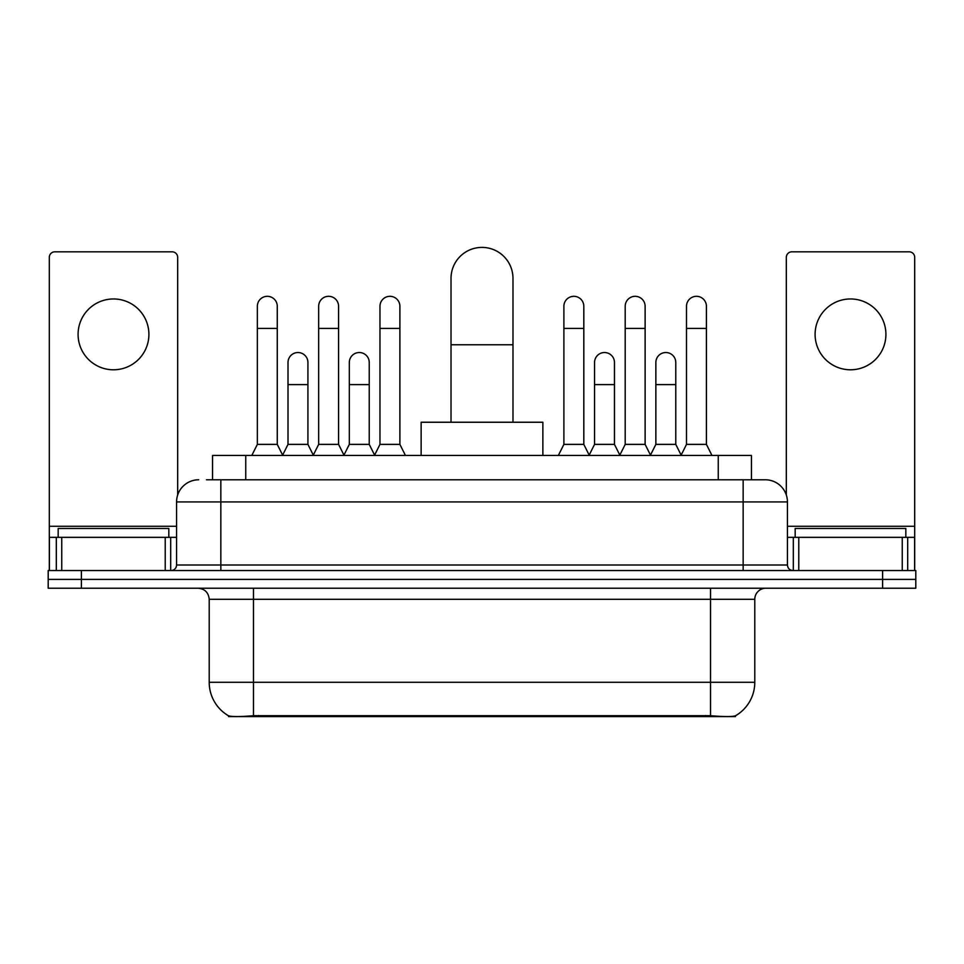 <?xml version="1.0" encoding="UTF-8"?>
<svg xmlns="http://www.w3.org/2000/svg" width="964" height="964" viewBox="0 0 964 964"><rect width="100%" height="100%" fill="white"/><g stroke="black" fill="none" stroke-linecap="round" stroke-linejoin="round"><path stroke-width="1.45" d="M212.55 479.783L212.55 455.442L751.45 455.442L751.45 479.783M735.424 715.818L735.424 716.601L228.576 716.601L228.576 715.818M209.212 682.295L253.484 682.295L253.484 599.307L209.212 599.307L209.212 682.295A38.729 38.729 0 0 0 228.36 715.71C231.227 716.83 239.602 716.83 253.484 715.71L710.516 715.71C724.386 716.83 732.761 716.83 735.64 715.71A38.729 38.729 0 0 0 754.788 682.295L754.788 599.307A11.062 11.062 0 0 1 765.85 588.233M81.398 570.531L915.8 570.531L915.8 579.388L48.2 579.388L48.2 588.233L81.398 588.233L81.398 579.388L48.2 579.388L48.2 570.531L81.398 570.531L81.398 579.388L915.8 579.388L915.8 588.233L81.398 588.233M206.959 479.783L757.547 479.783M206.453 479.783L220.84 479.783L220.84 501.919L176.569 501.919L176.569 565A5.531 5.531 0 0 1 171.038 570.531M198.705 479.783A22.136 22.136 0 0 0 176.569 501.919M765.296 479.783A22.136 22.136 0 0 1 787.431 501.919L743.16 501.919L743.16 479.783L764.958 479.783M787.431 501.919L787.431 565C787.757 568.362 789.6 570.206 792.962 570.531M915.8 570.531L915.8 579.388M168.821 537.334L168.821 528.477L58.165 528.477L58.165 537.334M113.487 298.961A35.415 35.415 0 0 0 78.084 334.375A35.415 35.415 0 0 0 113.487 369.79A35.415 35.415 0 0 0 148.902 334.375A35.415 35.415 0 0 0 113.487 298.961M165.23 570.531L165.23 537.334L61.756 537.334L61.756 570.531M177.677 495.014L177.677 257.352A5.531 5.531 0 0 0 172.146 251.821L54.84 251.821A5.531 5.531 0 0 0 49.309 257.352L49.309 537.334L61.756 537.334M165.23 537.334L176.569 537.334M49.309 570.531L49.309 537.334M905.835 537.334L905.835 528.477L795.18 528.477L795.18 537.334M451.019 422.244L451.019 278.379A30.981 30.981 0 0 1 482 247.399A30.981 30.981 0 0 1 512.981 278.379A30.981 30.981 0 0 0 482 247.399M512.981 422.244L512.981 278.379M542.865 455.442L542.865 422.244L421.135 422.244L421.135 455.442M251.821 455.442L257.352 444.38L277.271 444.38L282.801 455.442M277.271 444.38L277.271 306.263A9.965 9.965 0 0 0 267.317 296.31A9.965 9.965 0 0 1 267.944 296.322M257.352 444.38L257.352 328.399L277.271 328.399M257.352 328.399L257.352 306.263A9.965 9.965 0 0 1 267.317 296.31M313.131 455.442L318.662 444.38L338.581 444.38L344.112 455.442M338.581 444.38L338.581 306.263A9.965 9.965 0 0 0 328.616 296.31A9.965 9.965 0 0 1 329.242 296.322M318.662 444.38L318.662 328.399L338.581 328.399M318.662 328.399L318.662 306.263A9.965 9.965 0 0 1 328.616 296.31M374.43 455.442L379.973 444.38L399.891 444.38L405.422 455.442M399.891 444.38L399.891 306.263A9.965 9.965 0 0 0 389.926 296.31A9.965 9.965 0 0 1 390.553 296.322M379.973 444.38L379.973 328.399L399.891 328.399M379.973 328.399L379.973 306.263A9.965 9.965 0 0 1 389.926 296.31M558.361 455.442L563.892 444.38L583.81 444.38L589.341 455.442M583.81 444.38L583.81 306.263A9.965 9.965 0 0 0 573.845 296.31A9.965 9.965 0 0 1 574.472 296.322M563.892 444.38L563.892 328.399L583.81 328.399M563.892 328.399L563.892 306.263A9.965 9.965 0 0 1 573.845 296.31M619.659 455.442L625.202 444.38L645.121 444.38L650.652 455.442M645.121 444.38L645.121 306.263A9.965 9.965 0 0 0 635.156 296.31A9.965 9.965 0 0 1 635.782 296.322M625.202 444.38L625.202 328.399L645.121 328.399M625.202 328.399L625.202 306.263A9.965 9.965 0 0 1 635.156 296.31M680.97 455.442L686.501 444.38L706.419 444.38L711.962 455.442M706.419 444.38L706.419 306.263A9.965 9.965 0 0 0 696.466 296.31A9.965 9.965 0 0 1 697.093 296.322M686.501 444.38L686.501 328.399L706.419 328.399M686.501 328.399L686.501 306.263A9.965 9.965 0 0 1 696.466 296.31M282.645 455.104L288.007 444.38L307.926 444.38L313.288 455.104M307.926 444.38L307.926 362.488A9.965 9.965 0 0 0 298.587 352.547A9.965 9.965 0 0 1 307.926 362.488M288.007 444.38L288.007 384.612L307.926 384.612M288.007 384.612L288.007 362.488A9.965 9.965 0 0 1 298.587 352.547M343.943 455.104L349.317 444.38L369.236 444.38L374.598 455.104M369.236 444.38L369.236 362.488A9.965 9.965 0 0 0 359.897 352.547A9.965 9.965 0 0 1 369.236 362.488M349.317 444.38L349.317 384.612L369.236 384.612M349.317 384.612L349.317 362.488A9.965 9.965 0 0 1 359.897 352.547M589.173 455.104L594.547 444.38L614.466 444.38L619.828 455.104M614.466 444.38L614.466 362.488A9.965 9.965 0 0 0 605.127 352.547A9.965 9.965 0 0 1 614.466 362.488M594.547 444.38L594.547 384.612L614.466 384.612M594.547 384.612L594.547 362.488A9.965 9.965 0 0 1 605.127 352.547M650.483 455.104L655.857 444.38L675.776 444.38L681.138 455.104M675.776 444.38L675.776 362.488A9.965 9.965 0 0 0 666.437 352.547A9.965 9.965 0 0 1 675.776 362.488M655.857 444.38L655.857 384.612L675.776 384.612M655.857 384.612L655.857 362.488A9.965 9.965 0 0 1 666.437 352.547M850.513 298.961A35.415 35.415 0 0 0 815.098 334.375A35.415 35.415 0 0 0 850.513 369.79A35.415 35.415 0 0 0 885.916 334.375A35.415 35.415 0 0 0 850.513 298.961M902.244 570.531L902.244 537.334L798.77 537.334L798.77 570.531M914.691 570.531L914.691 537.334L914.691 570.531M902.244 537.334L914.691 537.334L914.691 257.352A5.531 5.531 0 0 0 909.16 251.821L791.854 251.821A5.531 5.531 0 0 0 786.323 257.352L786.323 495.014M787.431 537.334L798.77 537.334M705.54 716.601L705.54 715.517M258.46 716.601L258.46 715.517M245.748 479.783L245.748 455.442M718.252 479.783L718.252 455.442M710.516 588.233L710.516 599.307L253.484 599.307L253.484 588.233M754.788 599.307L710.516 599.307L710.516 682.295L754.788 682.295M710.516 715.71L710.516 682.295L253.484 682.295L253.484 715.71M882.602 588.233L882.602 570.531M220.84 570.531L220.84 565L787.431 565M176.569 565L220.84 565L220.84 501.919L743.16 501.919L743.16 570.531M176.569 526.26L49.309 526.26M170.676 537.334L170.676 570.531M49.393 537.334L49.393 570.531M56.31 570.531L56.31 537.334M451.019 344.775L512.981 344.775M914.691 526.26L787.431 526.26M914.607 570.531L914.607 537.334M907.69 537.334L907.69 570.531M793.324 570.531L793.324 537.334M209.212 599.307C208.561 592.583 204.874 588.896 198.15 588.233"/></g></svg>
